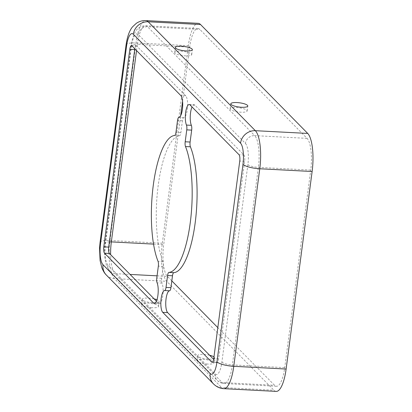 <?xml version="1.0" encoding="UTF-8"?>
<svg xmlns="http://www.w3.org/2000/svg" width="412" height="412" viewBox="0 0 412 412"><rect width="100%" height="100%" fill="white"/><g stroke="black" fill="none" stroke-linecap="round" stroke-linejoin="round"><path stroke-width="0.31" stroke-dasharray="2.06 1.54" d="M276.195 391.4A30.849 9.054 93 0 1 273.903 390.221L166.726 281.308A30.849 9.054 93 0 1 162.313 243.229L188.315 45.691A30.849 9.054 93 0 1 198.244 23.335M156.426 301.203L158.409 303.217A11.139 3.27 -87 0 0 159.233 303.639A11.139 3.27 -87 0 0 162.807 295.667A11.139 3.27 -87 0 0 162.004 283.085A4.285 1.257 93 0 1 161.689 278.285L163.255 266.379A4.285 1.257 -87 0 0 162.961 261.615A68.557 20.121 93 0 1 158.203 185.426A68.557 20.121 93 0 1 179.529 135.749A4.285 1.257 -87 0 0 180.863 132.643L182.428 120.737A4.285 1.257 93 0 1 183.783 117.631A11.139 3.27 -87 0 0 187.475 108.026A11.139 3.27 -87 0 0 185.714 95.805L136.743 46.041A5.14 1.509 -87 0 0 136.362 45.845A5.14 1.509 -87 0 0 134.827 48.822M213.627 359.331L216.614 362.369A5.14 1.509 -87 0 0 216.995 362.565A5.14 1.509 -87 0 0 218.654 358.837L244.656 161.303A5.14 1.509 -87 0 0 243.919 154.958L194.953 105.194A11.139 3.27 -87 0 0 194.124 104.766A11.139 3.27 -87 0 0 192.023 106.95M182.567 101.311L189.7 47.102A25.709 7.545 93 0 1 197.971 28.469A25.709 7.545 93 0 1 199.882 29.453L307.058 138.365A25.709 7.545 93 0 1 310.741 170.099L284.733 367.633A25.709 7.545 93 0 1 276.462 386.265A25.709 7.545 93 0 1 274.552 385.282L217.819 327.628M171.819 280.886L167.375 276.37A25.709 7.545 93 0 1 163.698 244.635L180.672 115.7M230.468 109.427A8.57 2.127 -172.5 0 1 230.154 108.737A8.57 2.127 -172.5 0 1 238.929 107.748A8.57 2.127 -172.5 0 1 247.143 110.972A8.57 2.127 -172.5 0 1 239.676 112.105A8.57 2.127 -172.5 0 1 230.468 109.427M175.033 53.091A8.57 2.127 -172.5 0 1 174.719 52.401A8.57 2.127 -172.5 0 1 183.489 51.412A8.57 2.127 -172.5 0 1 191.709 54.636A8.57 2.127 -172.5 0 1 184.241 55.775A8.57 2.127 -172.5 0 1 175.033 53.091M213.73 358.672A8.57 2.127 7.5 0 0 214.637 357.889A8.57 2.127 7.5 0 0 214.322 357.199A8.57 2.127 7.5 0 0 213.962 356.9M209.605 355.242A8.57 2.127 7.5 0 0 197.647 355.654A8.57 2.127 7.5 0 0 208.451 359.12A8.57 2.127 7.5 0 0 213.153 358.847M154.165 298.906A8.57 2.127 7.5 0 0 142.207 299.318A8.57 2.127 7.5 0 0 153.017 302.784A8.57 2.127 7.5 0 0 159.202 301.553A8.57 2.127 7.5 0 0 158.888 300.863A8.57 2.127 7.5 0 0 156.967 299.761M207.803 364.059A8.57 2.127 -172.5 0 1 196.998 360.593A8.57 2.127 -172.5 0 1 205.768 359.604A8.57 2.127 -172.5 0 1 213.988 362.828A8.57 2.127 -172.5 0 1 207.803 364.059M152.363 307.723A8.57 2.127 -172.5 0 1 141.558 304.257A8.57 2.127 -172.5 0 1 150.334 303.268A8.57 2.127 -172.5 0 1 158.553 306.492A8.57 2.127 -172.5 0 1 152.363 307.723M106.327 275.02A13.709 12.659 135.5 0 0 114.366 278.574L166.726 281.308M223.834 388.665A30.849 9.054 93 0 1 221.548 387.486L114.366 278.574A30.849 9.054 93 0 1 109.953 240.495L162.313 243.229M183.783 117.631L178.875 117.374M185.714 95.805L180.806 95.548M163.255 266.379L158.347 266.121M161.689 278.285L156.781 278.028M162.004 283.085L157.096 282.828M194.953 105.194L190.045 104.936M243.919 154.958L239.012 154.701M136.743 46.041L131.835 45.784M245.439 143.433A17.139 5.032 93 0 1 247.89 164.589L221.888 362.122A17.139 5.032 93 0 1 215.1 373.89L107.923 264.978A17.139 5.032 93 0 1 105.467 243.822L131.474 46.288A17.139 5.032 93 0 1 138.262 34.52L245.439 143.433A8.57 7.91 -44.5 0 1 254.704 135.63A25.709 7.545 93 0 1 258.381 167.365L232.378 364.898L284.733 367.633M247.89 164.589A8.57 2.127 7.5 0 0 258.381 167.365L310.741 170.099M221.888 362.122A8.57 2.127 7.5 0 0 232.378 364.898A25.709 7.545 93 0 1 224.107 383.531A25.709 7.545 93 0 1 222.197 382.547L274.552 385.282M215.1 373.89A8.57 7.91 135.5 0 0 217.17 380.327A8.57 7.91 135.5 0 0 222.197 382.547L115.02 273.635L130.074 274.423M157.07 275.834L167.375 276.37M107.923 264.978A8.57 7.91 135.5 0 0 109.994 271.415A8.57 7.91 135.5 0 0 115.02 273.635A25.709 7.545 93 0 1 110.632 254.668M153.537 244.105L163.698 244.635M162.961 261.615L158.053 261.357M138.262 34.52A8.57 7.91 -44.5 0 1 147.527 26.718L254.704 135.63L307.058 138.365M131.474 46.288A8.57 2.127 -172.5 0 1 131.16 45.593A8.57 2.127 -172.5 0 1 137.345 44.367A25.709 7.545 93 0 1 145.616 25.735A25.709 7.545 93 0 1 147.527 26.718L199.882 29.453M213.509 383.933A13.709 12.659 135.5 0 0 221.548 387.486L273.903 390.221M126.062 44.923A13.709 3.399 -172.5 0 1 135.96 42.956L188.315 45.691M100.054 242.457A13.709 3.399 -172.5 0 1 109.953 240.495L135.96 42.956A30.849 9.054 93 0 1 145.884 20.6M216.614 362.369L212.489 362.153M244.656 161.303L239.748 161.046M218.654 358.837L213.74 358.579M179.529 135.749L174.621 135.491M136.532 50.558L137.345 44.367L189.7 47.102M182.428 120.737L177.52 120.479M180.863 132.643L175.955 132.386M105.467 243.822A8.57 2.127 -172.5 0 1 105.153 243.132A8.57 2.127 -172.5 0 1 109.391 241.87M158.409 303.217L155.195 303.047M131.454 45.588L136.362 45.845M276.462 386.265L224.107 383.531C221.522 383.397 219.21 382.331 217.17 380.327L109.994 271.415L106.584 265.699C104.545 259.272 104.066 251.747 105.153 243.132L131.16 45.593C131.258 42.961 132.324 38.97 134.353 33.624C136.243 30.282 137.927 26.239 145.616 25.735L197.971 28.469M189.216 104.514L194.124 104.766M154.325 303.387L159.233 303.639M212.087 362.308L216.995 362.565M158.553 306.492L159.202 301.553M141.558 304.257L142.207 299.318M191.709 54.636L192.358 49.697M174.719 52.401L175.368 47.462M213.988 362.828L214.637 357.889M196.998 360.593L197.647 355.654M247.143 110.972L247.797 106.033M230.154 108.737L230.802 103.798"/><path stroke-width="0.62" d="M178.875 117.374A11.139 3.27 -87 0 0 182.567 107.769A11.139 3.27 -87 0 0 180.806 95.548L131.835 45.784A5.14 1.509 -87 0 0 131.454 45.588A5.14 1.509 -87 0 0 129.801 49.316L103.793 246.85A5.14 1.509 -87 0 0 104.53 253.2L153.501 302.959A11.139 3.27 -87 0 0 154.325 303.387A11.139 3.27 -87 0 0 157.894 295.414A11.139 3.27 -87 0 0 157.096 282.828A4.285 1.257 93 0 1 156.781 278.028L158.347 266.121A4.285 1.257 -87 0 0 158.053 261.357A68.557 20.121 93 0 1 153.295 185.168A68.557 20.121 93 0 1 174.621 135.491A4.285 1.257 -87 0 0 175.955 132.386L177.52 120.479A4.285 1.257 93 0 1 178.875 117.374M134.827 48.822A5.14 1.509 -87 0 0 134.709 49.574L108.701 247.107A5.14 1.509 -87 0 0 109.438 253.452L156.426 301.203M133.354 34.263A13.709 12.659 -44.5 0 1 148.176 21.779A30.849 9.054 93 0 0 145.884 20.6L198.244 23.335A30.849 9.054 93 0 1 200.531 24.514L307.713 133.426A30.849 9.054 93 0 1 312.126 171.505L286.119 369.044A30.849 9.054 93 0 1 276.195 391.4L223.834 388.665C220.07 388.506 216.624 386.93 213.509 383.933A13.709 12.659 135.5 0 1 210.192 373.632L103.01 264.72A17.139 5.032 93 0 1 100.559 243.564L126.566 46.031A17.139 5.032 93 0 1 133.354 34.263L240.531 143.175A17.139 5.032 93 0 1 242.982 164.331A13.709 3.399 7.5 0 0 259.766 168.771L312.126 171.505M185.493 146.538A68.557 20.121 93 0 1 190.251 222.727A68.557 20.121 93 0 1 168.92 272.404A4.285 1.257 -87 0 0 167.586 275.51L166.021 287.416A4.285 1.257 93 0 1 164.666 290.522A11.139 3.27 -87 0 0 160.974 300.127A11.139 3.27 -87 0 0 162.74 312.348L211.706 362.112A5.14 1.509 -87 0 0 212.087 362.308A5.14 1.509 -87 0 0 213.74 358.579L239.748 161.046A5.14 1.509 -87 0 0 239.012 154.701L190.045 104.936A11.139 3.27 -87 0 0 189.216 104.514A11.139 3.27 -87 0 0 185.647 112.486A11.139 3.27 -87 0 0 186.451 125.068A4.285 1.257 93 0 1 186.76 129.868L185.194 141.78A4.285 1.257 -87 0 0 185.493 146.538L190.401 146.796A68.557 20.121 93 0 1 195.159 222.985A68.557 20.121 93 0 1 173.828 272.662A4.285 1.257 -87 0 0 172.494 275.767L170.928 287.674A4.285 1.257 93 0 1 169.574 290.779A11.139 3.27 -87 0 0 165.887 300.384A11.139 3.27 -87 0 0 167.648 312.605L213.627 359.331M192.023 106.95A11.139 3.27 -87 0 0 191.359 125.325A4.285 1.257 93 0 1 191.673 130.125L190.102 142.032A4.285 1.257 -87 0 0 190.401 146.796M213.962 356.9A8.57 2.127 7.5 0 0 209.605 355.242M213.153 358.847A8.57 2.127 7.5 0 0 213.73 358.672M156.967 299.761A8.57 2.127 7.5 0 0 154.165 298.906M217.819 327.628L171.819 280.886M180.672 115.7L182.567 101.311M231.117 104.488A8.57 2.127 -172.5 0 1 230.802 103.798A8.57 2.127 -172.5 0 1 239.578 102.809A8.57 2.127 -172.5 0 1 247.797 106.033A8.57 2.127 -172.5 0 1 240.33 107.166A8.57 2.127 -172.5 0 1 231.117 104.488M175.682 48.153A8.57 2.127 -172.5 0 1 175.368 47.462A8.57 2.127 -172.5 0 1 184.138 46.474A8.57 2.127 -172.5 0 1 192.358 49.697A8.57 2.127 -172.5 0 1 184.89 50.836A8.57 2.127 -172.5 0 1 175.682 48.153M108.701 247.107L103.793 246.85M134.709 49.574L129.801 49.316M200.531 24.514L148.176 21.779L255.352 130.692L307.713 133.426M240.531 143.175A13.709 12.659 -44.5 0 1 255.352 130.692A30.849 9.054 93 0 1 259.766 168.771L233.764 366.309A30.849 9.054 93 0 1 223.834 388.665M242.982 164.331L216.975 361.865A13.709 3.399 7.5 0 0 233.764 366.309L286.119 369.044M173.828 272.662L168.92 272.404M190.102 142.032L185.194 141.78M191.673 130.125L186.76 129.868M130.074 274.423L157.07 275.834M110.632 254.668A25.709 7.545 93 0 1 111.338 241.901L153.537 244.105M216.975 361.865A17.139 5.032 93 0 1 210.192 373.632M172.494 275.767L167.586 275.51M126.566 46.031A13.709 3.399 -172.5 0 1 126.062 44.923L100.054 242.457A13.709 3.399 -172.5 0 0 100.559 243.564M169.574 290.779L164.666 290.522M170.928 287.674L166.021 287.416M103.01 264.72A13.709 12.659 135.5 0 0 106.327 275.02C104.633 273.424 103.124 270.947 101.8 267.589L100.07 260.492L99.555 247.972L100.054 242.457M212.489 362.153L211.706 362.112M167.648 312.605L162.74 312.348M109.438 253.452L104.53 253.2M191.359 125.325L186.451 125.068M109.391 241.87A8.57 2.127 -172.5 0 1 111.338 241.901L136.532 50.558M155.195 303.047L153.501 302.959M145.884 20.6C142.398 20.456 139.199 21.367 136.29 23.345L132.53 26.857C129.44 30.54 127.287 36.56 126.062 44.923M106.327 275.02L213.509 383.933"/></g></svg>
